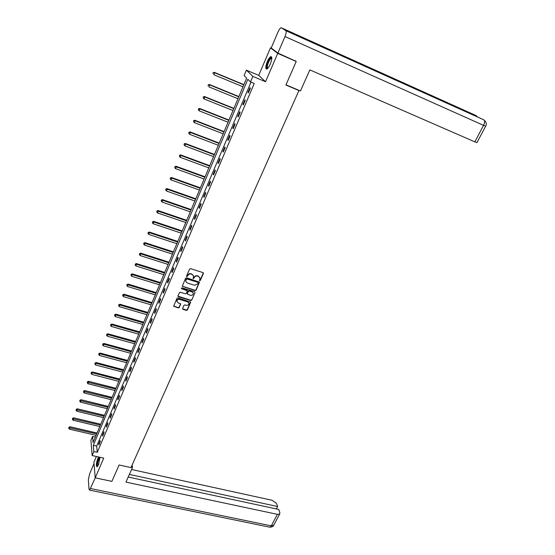 <?xml version="1.0" encoding="UTF-8"?>
<svg xmlns="http://www.w3.org/2000/svg" width="555" height="555" viewBox="0 0 555 555"><rect width="100%" height="100%" fill="white"/><g stroke="black" fill="none" stroke-linecap="round" stroke-linejoin="round"><path stroke-width="0.83" d="M199.689 280.698L200.369 280.4L203.401 273.49L203.005 272.623L190.552 268.648L189.574 269.085L186.563 276.05L186.855 276.661L187.93 275.46C188.61 274.232 189.65 273.768 191.052 274.066L192.092 274.399L193.528 275.911L193.293 278.686L194.361 277.486C195.048 276.265 196.088 275.807 197.476 276.099L198.51 276.425L199.932 277.916L199.689 280.698M199.37 280.261L200.251 280.081L203.331 272.845M186.529 276.21L187.93 275.46M192.967 278.242L194.361 277.486M98.54 456.959L97.902 458.222C96.188 463.217 95.925 466.075 97.097 466.81L98.499 464.729L100.046 457.292M270.278 64.096C272.144 59.114 272.29 56.638 270.701 56.666C269.626 57.276 268.488 58.927 267.295 61.612C265.443 66.565 265.304 69.028 266.886 69.014C267.954 68.418 269.085 66.78 270.278 64.096M182.581 308.511L182.99 309.343L186.438 310.377L187.396 309.947L190.719 302.1L177.912 297.889L176.948 298.319L173.653 306.207L178.301 307.942L179.265 307.512L180.701 303.939L178.169 302.843L176.948 301.559C177.01 299.964 177.905 299.249 179.647 299.423L187.777 301.892L188.977 303.134C188.929 304.737 188.034 305.458 186.293 305.285L184.94 304.882L183.982 305.312L182.581 308.511M93.85 451.583L92.172 455.551L90.916 440.316L92.553 436.431L93.067 442.474L246.649 78.082L244.117 75.549L246.378 70.152L252.844 76.368L250.492 81.925L247.856 79.289L93.316 445.346L93.85 451.583L97.264 452.346L254.239 83.493L250.492 81.925M294.948 60.544L296.224 61.487L285.894 85.019L298.944 90.548L130.987 467.594L119.089 464.979L111.888 481.372L95.224 477.841L103.716 458.104L92.172 455.551M296.224 61.487L277.722 53.391L270.451 47.855L258.727 75.369L246.378 70.152M258.727 75.369L265.54 81.717L277.722 53.391M265.54 81.717L252.844 76.368M195.117 290.584L196.088 290.154L199.467 282.148L186.605 277.784L185.627 278.221L182.276 286.269L195.117 290.584L195.971 289.828L199.356 281.919M195.027 292.561L191.718 300.095L190.76 300.526L178.398 296.765L177.982 295.912L179.39 292.665L180.354 292.235L185.391 293.782L186.362 293.352L187.34 290.813L181.638 288.725L181.319 288.385L182.033 287.816L194.625 291.708L195.027 292.561L191.718 300.095M96.376 456.481L93.913 462.253L95.224 477.841M271.784 48.438L270.451 47.855M298.944 90.548L298.403 90.09M251.013 82.14L96.688 446.109L97.264 452.346M249.965 87.704L247.988 92.373L248.418 92.838L250.409 88.155L249.965 87.704M244.831 99.81L242.868 104.43L243.284 104.916L245.254 100.282L244.831 99.81M239.739 111.791L237.797 116.37L238.206 116.876L240.155 112.29L239.739 111.791M234.703 123.654L232.781 128.184L233.176 128.711L235.105 124.174L234.703 123.654M229.721 135.399L227.814 139.888L228.195 140.436L230.103 135.94L229.721 135.399M224.782 147.026L222.895 151.473L223.27 152.042L225.157 147.595L224.782 147.026M219.891 158.543L218.025 162.941L218.386 163.538L220.259 159.132L219.891 158.543M215.049 169.948L213.203 174.305L213.55 174.915L215.402 170.552L215.049 169.948M210.255 181.235L208.423 185.55L208.763 186.189L210.595 181.867L210.255 181.235M205.51 192.418L203.699 196.692L204.018 197.344L205.843 193.064L205.51 192.418M200.806 203.498L199.016 207.723L199.328 208.402L201.125 204.164L200.806 203.498M196.151 214.466L194.375 218.656L194.673 219.343L196.456 215.146L196.151 214.466M191.537 225.33L189.775 229.479L190.067 230.186L191.836 226.031L191.537 225.33M186.973 236.09L185.224 240.197L185.509 240.925L187.257 236.812L186.973 236.09M182.449 246.746L180.715 250.818L180.986 251.568L182.72 247.488L182.449 246.746M177.968 257.305L176.254 261.336L176.511 262.106L178.231 258.061L177.968 257.305M173.521 267.767L171.828 271.763L172.078 272.54L173.777 268.537L173.521 267.767M169.122 278.124L167.444 282.086L167.686 282.883L169.372 278.915L169.122 278.124M164.766 288.392L163.101 292.312L163.33 293.13L165.001 289.197L164.766 288.392M160.451 298.562L158.799 302.447L159.021 303.28L160.672 299.388L160.451 298.562M156.17 308.642L154.533 312.493L154.748 313.339L156.385 309.482L156.17 308.642M151.931 318.625L150.308 322.441L150.516 323.301L152.139 319.479L151.931 318.625M147.727 328.518L146.125 332.299L146.319 333.173L147.928 329.392L147.727 328.518M143.565 338.321L141.976 342.074L142.163 342.962L143.759 339.209L143.565 338.321M139.444 348.041L137.869 351.752L138.042 352.661L139.624 348.942L139.444 348.041M135.358 357.67L133.79 361.347L133.963 362.269L135.524 358.585L135.358 357.67M131.306 367.209L129.752 370.858L129.919 371.794L131.466 368.138L131.306 367.209M127.289 376.672L125.756 380.286L125.909 381.229L127.442 377.608L127.289 376.672M123.307 386.044L121.788 389.624L121.933 390.588L123.46 386.995L123.307 386.044M119.367 395.333L117.854 398.885L117.993 399.857L119.505 396.298L119.367 395.333M115.454 404.546L113.962 408.064L114.087 409.049L115.586 405.525L115.454 404.546M111.583 413.669L110.098 417.159L110.216 418.158L111.701 414.661L111.583 413.669M107.739 422.723L106.269 426.178L106.38 427.19L107.85 423.729L107.739 422.723M103.931 431.693L102.474 435.12L102.578 436.14L104.035 432.706L103.931 431.693M100.157 440.587L98.707 443.986L98.811 445.02L100.254 441.613L100.157 440.587M95.349 437.069L92.553 436.431M96.688 446.109L93.316 445.346M247.988 92.373L248.522 92.595M242.868 104.43L243.402 104.645M237.797 116.37L238.331 116.578M232.781 128.184L233.315 128.392M227.814 139.888L228.348 140.089M222.895 151.473L223.422 151.675M218.025 162.941L218.552 163.142M213.203 174.305L213.73 174.492M208.423 185.55L208.951 185.738M203.699 196.692L204.219 196.879M199.016 207.723L199.536 207.91M194.375 218.656L194.895 218.83M189.775 229.479L190.296 229.652M185.224 240.197L185.745 240.37M180.715 250.818L181.235 250.985M176.254 261.336L176.768 261.502M171.828 271.763L172.341 271.922M167.444 282.086L167.957 282.245M163.101 292.312L163.614 292.471M158.799 302.447L159.306 302.6M154.533 312.493L155.046 312.638M150.308 322.441L150.821 322.587M146.125 332.299L146.631 332.445M141.976 342.074L142.482 342.213M137.869 351.752L138.368 351.891M133.79 361.347L134.296 361.485M129.752 370.858L130.258 370.99M125.756 380.286L126.256 380.411M121.788 389.624L122.287 389.756M117.854 398.885L118.354 399.01M113.962 408.064L114.455 408.182M110.098 417.159L110.591 417.284M106.269 426.178L106.761 426.296M102.474 435.12L102.966 435.238M98.707 443.986L99.199 444.097M199.786 277.493L198.51 276.425M194.243 277.174C194.93 275.953 195.971 275.488 197.358 275.786L198.392 276.113M193.39 275.495L192.092 274.399M187.812 275.141C188.499 273.92 189.539 273.455 190.934 273.754L191.975 274.08M182.262 286.172L194.999 290.258M198.156 282.96L197.871 282.356L186.973 278.936L185.883 280.185L185.752 281.427L187.195 282.96L194.638 285.277L197.74 283.896L198.156 282.96M185.765 281.503L185.772 279.866L186.862 278.624L197.753 282.037M177.933 296.176L190.643 300.193L191.607 299.769M187.292 290.674L186.778 290.015L181.638 288.725M190.594 295.371C192.349 295.544 193.251 294.816 193.286 293.193L192.092 291.944L189.227 291.063L188.263 291.493L187.278 294.025L190.594 295.371M193.161 292.832L192.092 291.944M187.215 293.838L188.145 291.167L189.116 290.737L191.975 291.618M188.86 302.794L187.777 301.892M176.948 301.552L176.844 301.226C176.906 299.631 177.801 298.923 179.542 299.096L187.666 301.559M173.639 306.089L178.197 307.609L179.161 307.179L180.604 303.717M182.533 308.76L186.327 310.037L187.285 309.614L190.615 301.878M243.888 84.638L214.292 72.344L214.66 72.76L213.855 74.724L242.986 86.781M243.798 84.859L214.66 72.76L213.182 72.65L213.009 73.6L213.328 72.816M213.182 72.65L214.292 72.344M267.6 68.487C266.684 68.591 266.525 67.363 267.122 64.817C268.689 60.009 270.216 57.685 271.707 57.831L271.818 57.991M271.811 58.31L271.27 58.31C269.862 59.316 268.655 61.494 267.656 64.845C267.163 66.871 267.219 68.015 267.815 68.265M271.575 56.874L271.277 56.957C269.536 58.206 268.037 60.911 266.788 65.067L266.671 69.091M97.694 466.228C96.931 465.992 96.938 464.244 97.715 460.997L99.421 457.154M100.053 457.341L98.117 461.108C97.479 463.702 97.409 465.305 97.895 465.923M99.081 457.077L97.562 460.907C96.827 463.855 96.695 465.812 97.167 466.769M285.978 84.825L300.456 90.965L309.856 69.895L474.823 141.865L483.565 125.374L284.999 36.561L277.895 53.079L295.898 61.244M284.999 36.561C286.234 33.46 286.519 31.503 285.867 30.692L329.621 50.394L324.439 47.224L281.385 27.812L285.867 30.692M281.385 27.812L280.865 27.819C279.977 28.333 279.04 29.699 278.055 31.919L271.201 47.994L277.895 53.079M476.96 142.593L474.823 141.865M131.209 467.095L132.513 467.379L132.152 464.979M132.513 467.379L125.936 482.115L277.389 514.339L279.755 513.881L279.852 512.542L278.707 509.441L128.198 477.043M269.348 527.104L89.591 490.127L89.022 489.219L88.342 479.915L89.556 474.046L94.024 463.571M89.591 490.127L95.259 477.848M276.348 508.935L277.625 506.521L276.501 503.482L272.283 500.326L131.563 469.509M277.625 506.521L129.37 474.414M238.865 96.556L209.346 84.492L209.7 84.936L208.909 86.878L237.956 98.714M238.761 96.813L209.7 84.936L208.236 84.811L208.063 85.761L208.375 84.984M208.236 84.811L209.346 84.492M233.891 108.364L204.448 96.528L204.788 96.993L204.004 98.915L232.975 110.528M233.773 108.641L204.788 96.993L203.345 96.847L203.165 97.805L203.477 97.035M204.004 98.915L203.165 97.805M203.345 96.847L204.448 96.528M228.965 120.053L199.599 108.44L199.925 108.926L199.155 110.827L228.05 122.225M228.833 120.359L199.925 108.926L198.496 108.773L198.315 109.723L198.628 108.967M199.155 110.827L198.315 109.723M198.496 108.773L199.599 108.44M224.081 131.625L194.798 120.234L195.11 120.74L194.347 122.627L223.166 133.804M223.942 131.958L195.11 120.74L193.695 120.574L193.515 121.531L193.82 120.775M194.347 122.627L193.515 121.531M193.695 120.574L194.798 120.234M219.253 143.093L190.046 131.91L190.351 132.444L189.588 134.303L218.33 145.271M219.107 143.447L190.351 132.444L188.943 132.256L188.762 133.214L189.061 132.472M189.588 134.303L188.762 133.214M188.943 132.256L190.046 131.91M214.466 154.443L185.335 143.474L185.627 144.022L184.877 145.868L213.543 156.635M214.306 154.817L185.627 144.022L184.239 143.828L184.052 144.786L184.35 144.05M184.877 145.868L184.052 144.786M184.239 143.828L185.335 143.474M209.728 165.681L180.68 154.921L180.958 155.497L180.215 157.322L208.805 167.881M209.561 166.084L180.958 155.497L179.577 155.289L179.39 156.246L179.688 155.518M180.215 157.322L179.39 156.246M179.577 155.289L180.68 154.921M205.038 176.816L176.06 166.257L176.33 166.854L175.595 168.665L204.108 179.022M204.857 177.246L176.33 166.854L174.964 166.632L174.776 167.596L175.068 166.868M175.595 168.665L174.776 167.596M174.964 166.632L176.06 166.257M200.39 187.847L171.488 177.489L171.752 178.106L171.016 179.896L199.46 190.06M200.202 188.298L171.752 178.106L170.392 177.871L170.205 178.835L170.496 178.113M171.016 179.896L170.205 178.835M170.392 177.871L171.488 177.489M195.783 198.773L166.965 188.61L167.208 189.248L166.486 191.024L194.854 200.986M195.589 199.238L167.208 189.248L165.869 188.998L165.674 189.963L165.966 189.255M166.486 191.024L165.674 189.963M165.869 188.998L166.965 188.61M191.225 209.596L162.476 199.627L162.719 200.279L161.998 202.041L190.289 211.809M191.017 210.081L162.719 200.279L161.387 200.022L161.193 200.986L161.477 200.279M161.998 202.041L161.193 200.986M161.387 200.022L162.476 199.627M186.709 220.314L158.036 210.539L158.265 211.205L157.558 212.947L185.765 222.534M186.487 220.828L158.265 211.205L156.947 210.935L156.753 211.906L157.037 211.205M157.558 212.947L156.753 211.906M156.947 210.935L158.036 210.539M182.227 230.929L153.638 221.341L153.853 222.035L153.152 223.755L181.291 233.162M182.005 231.463L153.853 222.035L152.549 221.75L152.354 222.715L152.632 222.028M153.152 223.755L152.354 222.715M152.549 221.75L153.638 221.341M177.794 241.453L149.281 232.046L148.789 234.467L176.858 243.687M177.565 242.008L149.489 232.753L148.192 232.462L147.998 233.426L148.275 232.746M148.789 234.467L147.998 233.426M148.192 232.462L149.281 232.046M173.403 251.873L144.966 242.653L144.473 245.067L172.459 254.114M173.16 252.449L145.16 243.374L143.877 243.069L143.676 244.04L143.953 243.361M144.473 245.067L143.676 244.04M143.877 243.069L144.966 242.653M169.053 262.196L140.686 253.156L140.193 255.577L168.103 264.444M168.803 262.793L140.873 253.899L139.603 253.586L139.402 254.551L139.673 253.878M140.193 255.577L139.402 254.551M139.603 253.586L140.686 253.156M164.738 272.429L136.447 263.563L135.954 265.984L163.794 274.676M164.481 273.046L136.627 264.326L135.364 264L135.163 264.964L135.434 264.305M135.954 265.984L135.163 264.964M135.364 264L136.447 263.563M160.464 282.571L132.25 273.872L131.75 276.3L159.514 284.819M160.201 283.203L132.423 274.649L131.167 274.316L130.973 275.287L131.237 274.628M131.75 276.3L130.973 275.287M131.167 274.316L132.25 273.872M156.232 292.617L128.094 284.091L127.588 286.512L155.282 294.872M155.955 293.269L127.012 284.535L126.811 285.506L127.074 284.854M127.588 286.512L126.811 285.506M127.012 284.535L128.094 284.091M152.035 302.572L123.973 294.212L123.467 296.641L151.085 304.827M151.751 303.238L122.891 294.663L122.69 295.635L122.953 294.989M123.467 296.641L122.69 295.635M122.891 294.663L123.973 294.212M147.88 312.437L119.887 304.244L119.38 306.665L146.922 314.699M147.588 313.124L118.812 304.702L118.61 305.673L118.867 305.028M119.38 306.665L118.61 305.673M118.812 304.702L119.887 304.244M143.759 322.212L115.842 314.179L115.336 316.607L142.802 324.481M143.461 322.913L114.767 314.643L114.566 315.615L114.823 314.983M115.336 316.607L114.566 315.615M114.767 314.643L115.842 314.179M139.673 331.897L111.832 324.03L111.319 326.458L138.715 334.172M139.367 332.625L110.764 324.495L110.556 325.466L110.813 324.841M111.319 326.458L110.556 325.466M110.764 324.495L111.832 324.03M135.628 341.505L107.857 333.791L107.344 336.219L134.671 343.774M135.316 342.241L106.789 334.263L106.581 335.234L106.837 334.609M107.344 336.219L106.581 335.234M106.789 334.263L107.857 333.791M131.618 351.024L103.924 343.462L103.403 345.89L130.654 353.299M131.299 351.78L102.855 343.94L102.647 344.912L102.897 344.294M103.403 345.89L102.647 344.912M102.855 343.94L103.924 343.462M127.636 360.452L100.018 353.049L99.505 355.477L126.679 362.734M127.31 361.229L98.95 353.535L98.741 354.506L98.991 353.889M99.505 355.477L98.741 354.506M98.95 353.535L100.018 353.049M123.696 369.803L96.154 362.547L95.633 364.975L122.738 372.086M123.363 370.594L95.085 363.039L94.877 364.011L95.127 363.4M95.633 364.975L94.877 364.011M95.085 363.039L96.154 362.547M119.79 379.072L92.317 371.968L91.797 374.396L118.825 381.361M119.45 379.877L91.256 372.46L91.048 373.432L91.291 372.828M91.797 374.396L91.048 373.432M91.256 372.46L92.317 371.968M115.919 388.264L88.522 381.299L87.995 383.727L114.954 390.553M115.572 389.083L87.489 382.173L87.454 381.798L87.246 382.77L87.489 382.173M87.995 383.727L87.246 382.77M87.454 381.798L88.522 381.299M112.082 397.373L84.755 390.553L84.228 392.982L111.111 399.662M111.728 398.206L83.722 391.435L83.694 391.053L83.479 392.024L83.722 391.435M84.228 392.982L83.479 392.024M83.694 391.053L84.755 390.553M108.274 406.406L81.023 399.725L80.489 402.153L107.309 408.695M107.913 407.252L79.989 400.613L79.962 400.231L79.747 401.203L79.989 400.613M80.489 402.153L79.747 401.203M79.962 400.231L81.023 399.725M104.5 415.355L77.318 408.813L76.784 411.241L103.535 417.651M104.132 416.222L76.285 409.715L76.264 409.326L76.049 410.298L76.285 409.715M76.784 411.241L76.049 410.298M76.264 409.326L77.318 408.813M100.76 424.235L73.648 417.825L73.114 420.253L99.789 426.524M100.386 425.109L72.615 418.741L72.594 418.345L72.379 419.316L72.615 418.741M73.114 420.253L72.379 419.316M72.594 418.345L73.648 417.825M97.049 433.032L70.013 426.76L69.479 429.188L96.077 435.328M96.674 433.927L68.98 427.683L68.959 427.281L68.744 428.252L68.98 427.683M69.479 429.188L68.744 428.252M68.959 427.281L70.013 426.76M476.932 142.635L485.674 126.179L483.565 125.374C484.841 122.648 484.904 120.789 483.752 119.811L329.621 50.394M477.071 116.8L476.197 115.627M324.439 47.224L476.37 115.711M90.652 488.56L271.277 525.862L277.389 514.339M279.755 513.881L273.65 525.377C273.462 526.334 272.214 526.952 269.91 527.222L271.277 525.862L273.816 525.058M271.804 58.539L271.27 58.31M478.035 117.237L477.751 116.876M485.66 126.207C486.645 124.542 486.464 122.794 485.125 120.962"/></g></svg>
